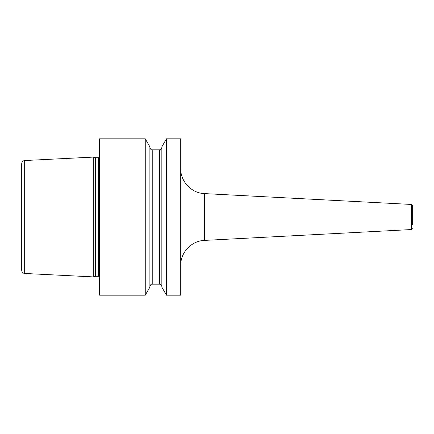 <?xml version="1.0" encoding="UTF-8"?>
<svg xmlns="http://www.w3.org/2000/svg" width="434" height="434" viewBox="0 0 434 434"><rect width="100%" height="100%" fill="white"/><g stroke="black" fill="none" stroke-linecap="round" stroke-linejoin="round"><path stroke-width="0.65" d="M93.315 217L93.315 276.903L24.673 273.463C22.856 273.208 21.863 272.167 21.7 270.339L21.7 163.661C21.863 161.833 22.856 160.792 24.673 160.537L93.315 157.097L93.315 217M145.254 138.815L99.57 138.815L99.57 295.185L145.254 295.185L145.254 138.815L149.882 146.833L149.882 287.167L145.254 295.185M180.723 217L180.723 295.185L166.472 295.185L166.472 138.815L180.723 138.815L180.723 217M166.472 138.815L161.844 146.833L161.844 287.167L166.472 295.185M412.3 224.817L412.3 205.38L412.3 224.817M24.673 160.537L24.673 273.463M93.315 276.903L95.409 276.339L95.409 157.661L93.315 157.097M95.409 276.339L95.898 276.279L95.898 157.721L95.409 157.661M95.898 276.279L98.627 276.279L98.627 157.721L95.898 157.721M159.495 149.838L152.226 149.838L152.226 284.161L159.495 284.161L159.495 149.838C160.922 149.703 161.703 148.922 161.844 147.495M204.43 240.403L411.41 229.553L411.41 204.447L204.43 193.597L204.43 240.403C191.54 240.772 180.414 252.496 180.723 265.386M98.627 157.721L99.57 157.466M98.627 276.279L99.57 276.534M159.495 284.161C160.922 284.297 161.703 285.078 161.844 286.505M152.226 149.838C151.9 149.513 151.092 150.744 149.882 147.495M152.226 284.161C151.9 284.487 151.092 283.256 149.882 286.505M204.43 193.597C191.54 193.228 180.414 181.504 180.723 168.614M411.41 229.553L412.3 228.62M411.41 204.447L412.3 205.38"/></g></svg>
